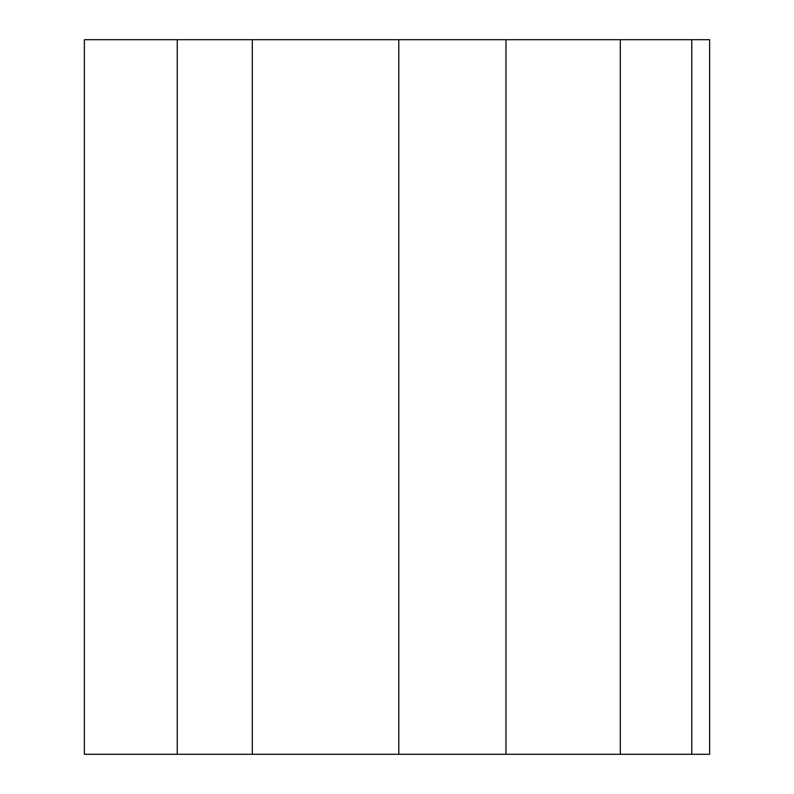 <?xml version="1.0" encoding="UTF-8"?>
<svg xmlns="http://www.w3.org/2000/svg" width="794" height="794" viewBox="0 0 794 794"><rect width="100%" height="100%" fill="white"/><g stroke="black" fill="none" stroke-linecap="round" stroke-linejoin="round"><path stroke-width="1.19" d="M709.638 754.3L709.638 39.7L691.773 39.7L691.773 754.3L709.638 754.3L709.638 39.7L691.773 39.7L691.773 754.3L620.312 754.3L620.312 39.7L691.773 39.7L691.773 754.3L620.312 754.3L620.312 39.7L709.638 39.7L709.638 754.3L691.773 754.3L709.638 754.3M691.773 754.3L505.977 754.3L505.977 39.7L691.773 39.7M620.312 754.3L505.977 754.3L505.977 39.7L620.312 39.7L620.312 754.3L398.787 754.3L398.787 39.7L620.312 39.7M505.977 754.3L398.787 754.3L398.787 39.7L505.977 39.7L505.977 754.3L252.293 754.3L252.293 39.7L505.977 39.7M398.787 754.3L252.293 754.3L252.293 39.7L398.787 39.7L398.787 754.3L177.261 754.3L177.261 39.7L398.787 39.7M252.293 754.3L177.261 754.3L177.261 39.7L252.293 39.7L252.293 754.3L84.362 754.3L84.362 39.7L252.293 39.7M177.261 754.3L84.362 754.3L84.362 39.7L177.261 39.7L177.261 754.3L84.362 754.3L84.362 39.7L177.261 39.7"/></g></svg>
